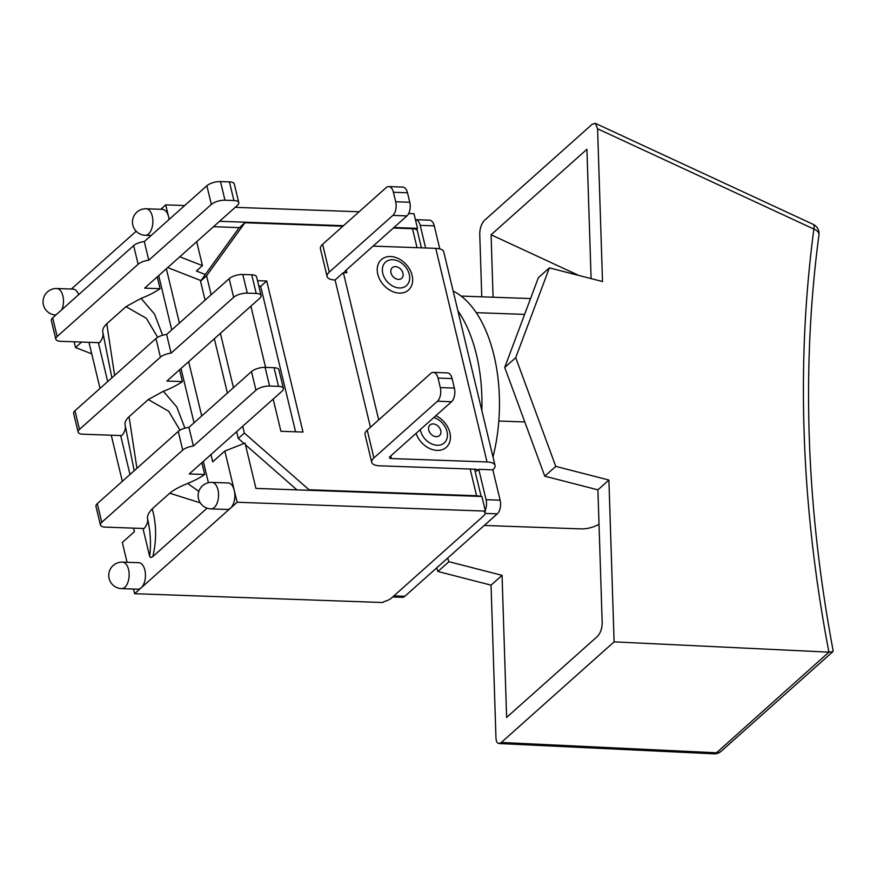 <?xml version="1.0" encoding="UTF-8"?>
<svg xmlns="http://www.w3.org/2000/svg" width="877" height="877" viewBox="0 0 877 877"><rect width="100%" height="100%" fill="white"/><g stroke="black" fill="none" stroke-linecap="round" stroke-linejoin="round"><path stroke-width="1.32" d="M439.794 248.882L434.268 225.86A10.195 5.492 -88 0 0 429.587 220.171L415.512 219.678A10.195 5.492 92 0 1 420.193 225.367L425.619 247.983M392.666 596.985L402.302 597.325A10.195 5.492 -88 0 0 404.856 596.283L497.281 513.845A10.195 5.492 -88 0 0 500.131 500.197L492.841 469.842L478.765 469.338L476.748 471.135A4.078 1.579 166.5 0 0 477.274 470.061A4.078 1.579 166.5 0 0 475.323 469.217L379.697 465.808A16.718 6.457 -13.5 0 1 371.716 462.332A16.718 6.457 -13.5 0 1 373.898 457.926L367.222 430.125A16.718 6.457 166.5 0 0 365.04 434.532L371.716 462.332M435.858 415.72A20.39 15.271 -131.7 0 1 450.427 436.582A20.39 15.271 -131.7 0 1 437.108 450.383A20.39 15.271 -131.7 0 1 416.082 433.359M399.342 293.104A20.39 15.271 -131.7 0 1 377.888 265.139A20.39 15.271 -131.7 0 1 407.63 266.202A20.39 15.271 -131.7 0 1 399.342 293.104M367.222 430.125L430.782 373.427A10.195 5.492 92 0 1 433.348 372.385A10.195 5.492 92 0 1 438.029 378.075L440.309 387.59A10.195 5.492 92 0 1 437.459 401.227L373.898 457.926M487.031 461.96A16.718 6.457 -13.5 0 1 495.023 465.435L443.74 251.82A16.718 6.457 166.5 0 0 435.748 248.344L487.031 461.96L391.405 458.55A4.078 1.579 166.5 0 1 389.454 457.706A4.078 1.579 166.5 0 1 389.991 456.632L451.534 401.732A10.195 5.492 -88 0 0 454.385 388.083L452.104 378.579A10.195 5.492 -88 0 0 447.423 372.889L433.348 372.385M495.023 465.435A16.718 6.457 -13.5 0 1 492.841 469.842M386.176 187.612A10.195 5.492 92 0 1 388.73 186.571A10.195 5.492 92 0 1 393.411 192.26L395.702 201.776A10.195 5.492 92 0 1 392.852 215.413L329.281 272.111L322.604 244.31L386.176 187.612M378.711 419.875L343.356 272.615L346.799 272.736A4.078 1.579 -13.5 0 1 344.847 271.892A4.078 1.579 -13.5 0 1 345.385 270.818L406.928 215.917A10.195 5.492 -88 0 0 409.778 202.269L407.498 192.765A10.195 5.492 -88 0 0 402.817 187.075L388.73 186.571M478.765 469.338L486.055 499.693A10.195 5.492 92 0 1 485.211 510.392M373.076 246.108L435.748 248.344M322.604 244.31A16.718 6.457 166.5 0 0 320.423 248.717L327.099 276.518A16.718 6.457 -13.5 0 1 329.281 272.111M343.356 272.615L335.091 279.993A16.718 6.457 -13.5 0 1 327.099 276.518M370.445 427.252L335.091 279.993M393.926 227.505L417.496 228.349L416.619 229.796A10.195 3.936 166.5 0 0 412.486 228.711L393.345 228.031M342.874 226.233L244.913 222.747L206.577 275.773L200.526 281.177L205.086 300.164M244.025 443.488L238.292 438.467L244.343 433.063L242.71 426.266M233.446 387.667L220.401 333.348M211.138 294.76L206.577 275.773M244.343 433.063L309.022 489.761L476.584 495.735A10.195 3.936 -13.5 0 1 480.015 496.404M250.877 306.172L265.567 367.397M273.175 399.079L280.914 431.287L303.003 432.065L266.729 281.002L257.509 280.673M171.103 353.124L166.619 334.466A10.195 3.936 166.5 0 0 155.953 338.533L160.425 357.18A10.195 3.936 -13.5 0 1 171.103 353.124L233.655 297.325A10.195 3.936 -13.5 0 1 247.292 293.126L242.808 274.479A10.195 3.936 166.5 0 0 229.182 278.667L233.655 297.325M160.425 357.18L79.456 429.412L74.973 410.754A10.195 3.936 166.5 0 0 73.646 413.44L78.13 432.098A10.195 3.936 -13.5 0 1 79.456 429.412M136.922 468.307L129.062 416.696C125.795 419.798 124.501 422.681 125.181 425.345A53.026 20.489 166.5 0 1 121.859 435.595L82.997 434.214A10.195 3.936 -13.5 0 1 78.13 432.098M129.062 416.696L148.29 399.55L168.669 411.236L179.982 430.212M184.926 428.173L176.825 407.016L163.363 391.295L148.29 399.55M163.363 391.295A53.026 20.489 166.5 0 0 182.394 381.605L166.926 381.046L259.756 298.257A10.195 3.936 -13.5 0 0 261.083 295.571A10.195 3.936 -13.5 0 0 256.216 293.444L247.292 293.126M193.411 446.031L188.928 427.373A10.195 3.936 166.5 0 0 178.261 431.44L182.734 450.087A10.195 3.936 -13.5 0 1 193.411 446.031L255.963 390.232A10.195 3.936 -13.5 0 1 269.59 386.033L265.117 367.386A10.195 3.936 166.5 0 0 251.491 371.574L255.963 390.232M182.734 450.087L101.765 522.319L97.281 503.661A10.195 3.936 166.5 0 0 95.955 506.347L100.427 525.005A10.195 3.936 -13.5 0 1 101.765 522.319M147.643 519.107C150.526 531.988 151.195 544.398 149.66 556.336L150.723 557.629L152.839 556.555C156.731 540.002 156.523 524.095 152.214 508.846C148.366 513.045 146.843 516.465 147.643 519.107A53.026 20.489 166.5 0 1 144.168 528.502L105.295 527.121A10.195 3.936 -13.5 0 1 100.427 525.005M152.214 508.835L169.743 493.214L200.274 502.85M198.838 491.416L187.645 483.424C179.511 486.724 173.536 489.991 169.743 493.214M187.645 483.424A53.026 20.489 166.5 0 0 204.703 474.512L189.235 473.953L282.065 391.164A10.195 3.936 -13.5 0 0 283.392 388.478A10.195 3.936 -13.5 0 0 278.524 386.351L269.59 386.033M148.794 260.217L144.321 241.559A10.195 3.936 166.5 0 0 133.644 245.615L138.127 264.273A10.195 3.936 -13.5 0 1 148.794 260.217L211.357 204.418A10.195 3.936 -13.5 0 1 224.983 200.219L220.5 181.572A10.195 3.936 166.5 0 0 206.873 185.76L211.357 204.418M138.127 264.273L57.148 336.494L52.675 317.847A10.195 3.936 166.5 0 0 51.337 320.533L55.821 339.18A10.195 3.936 -13.5 0 1 57.148 336.494M114.613 375.4L106.764 323.788C103.497 326.891 102.203 329.774 102.872 332.438A53.026 20.489 166.5 0 1 99.55 342.688L60.688 341.306A10.195 3.936 -13.5 0 1 55.821 339.18M106.764 323.777L125.981 306.643L146.36 318.318L157.674 337.294M162.629 335.266L154.527 314.098L141.054 298.388L125.981 306.643M141.054 298.388A53.026 20.489 166.5 0 0 160.096 288.697L144.628 288.138L237.448 205.35A10.195 3.936 -13.5 0 0 238.785 202.664A10.195 3.936 -13.5 0 0 233.907 200.537L224.983 200.219M188.928 427.373L251.491 371.574M265.117 367.386L274.041 367.704L278.524 386.351M283.392 388.478L278.908 369.82A10.195 3.936 166.5 0 0 274.041 367.704M97.281 503.661L178.261 431.44M166.619 334.466L229.182 278.667M242.808 274.479L251.743 274.797L256.216 293.444M261.083 295.571L256.61 276.913A10.195 3.936 166.5 0 0 251.743 274.797M74.973 410.754L155.953 338.533M144.321 241.559L206.873 185.76M220.5 181.572L229.434 181.89L233.907 200.537M238.785 202.664L234.302 184.006A10.195 3.936 166.5 0 0 229.434 181.89M52.675 317.847L133.644 245.615M204.703 474.512L201.863 462.694M125.192 425.4L134.192 470.741M149.66 556.347L142.962 528.458M130.004 474.479L120.653 435.551M107.696 381.572L98.356 342.644M102.883 332.493L111.883 377.834M182.394 381.605L179.555 369.787M160.096 288.697L157.257 276.88M158.693 275.586L171.739 329.905M181.002 368.493L194.036 422.813M203.311 461.401L208.419 482.723M207.093 508.167L152.839 556.555M61.861 309.647A13.254 7.137 -88 0 0 62.881 295.922A13.254 7.137 -88 0 0 56.786 288.522L73.098 289.103A13.254 7.137 92 0 1 78.645 294.672M74.128 341.789L75.51 347.522L81.638 342.052M88.961 342.315L100.033 388.412M111.269 435.222L122.331 481.32M133.567 528.129L134.422 531.681L122.32 542.479L127.066 562.289M122.473 562.124A13.254 13.254 0 0 0 109.537 579.872A13.254 13.254 0 0 0 121.53 588.62A13.254 7.137 -88 0 0 129.138 575.619A13.254 7.137 -88 0 0 122.473 562.124L138.785 562.705A13.254 7.137 92 0 1 145.363 573.076A13.254 7.137 92 0 1 141.164 587.842L230.563 508.101A13.254 7.137 92 0 1 227.242 509.46L210.929 508.879A13.254 7.137 -88 0 0 218.537 495.889A13.254 7.137 -88 0 0 211.872 482.383A13.254 13.254 0 0 0 198.936 500.131A13.254 13.254 0 0 0 210.929 508.879M211.872 482.383L228.184 482.964A13.254 7.137 92 0 1 234.269 490.364L224.83 451.041L212.716 461.839L210.973 454.571M201.71 415.972L188.665 361.664M179.401 323.065L166.367 268.746M169.206 219.36L168.581 216.762A13.254 7.137 92 0 1 169.053 219.502M136.176 231.232L71.366 289.037M266.729 281.002L260.677 286.406L258.704 285.639M296.941 489.881L245.439 444.738M214.35 338.752L227.395 393.071M236.658 431.659L238.292 438.467M200.526 281.177L238.862 228.141L244.913 222.747M237.119 502.258L234.269 490.364A13.254 7.137 92 0 1 230.563 508.101L237.119 502.258L485.387 511.094L484.378 511.993A10.195 3.936 -13.5 0 1 485.102 513.034A10.195 3.936 -13.5 0 1 483.775 515.72L391.35 598.158A10.195 3.936 -13.5 0 1 383.874 601.633L382.865 602.532L134.609 593.685L141.164 587.842A13.254 7.137 92 0 1 137.842 589.201L121.53 588.62M308.43 490.287L309.022 489.761M260.677 286.406L295.582 431.802M213.517 226.694L239.443 227.625M179.796 256.775L202.444 265.632L196.393 271.026L205.339 274.523M417.496 228.349L413.988 213.714L408.671 213.528M146.185 208.781A13.254 13.254 0 0 0 133.249 226.529A13.254 13.254 0 0 0 145.242 235.277A13.254 7.137 -88 0 0 152.85 222.287A13.254 7.137 -88 0 0 146.185 208.781L162.497 209.362A13.254 7.137 92 0 1 168.581 216.762L165.731 204.878L160.765 209.307M133.49 589.037L134.609 593.685M167.682 267.573L200.954 280.585M485.387 511.094L481.868 496.47L255.931 488.412L245.045 443.082L224.83 451.041M246.404 445.571L245.713 445.845M202.444 265.632L196.7 241.69M219.568 221.3L343.466 225.707M165.731 204.878L184.685 205.547M235.2 207.345L359.099 211.763M91.734 353.859L75.51 347.522M481.835 410.524A122.352 65.918 -88 0 0 457.893 310.776M549.375 267.869L538.379 277.68L504.724 367.452L515.731 357.652L549.375 267.869L602.51 281.539L597.588 128.787L813.878 229.061A10.195 5.69 7.6 0 1 818.965 234.521M578.809 275.444L491.087 234.773L586.932 149.276L591.098 278.612M498.805 421.026L524.797 421.958L544.77 476.178L597.906 489.848L602.192 622.867C602.061 628.634 600.471 633.15 597.434 636.417L506.621 717.419L502.05 575.345L448.914 561.675L447.61 558.145M819.019 233.973A10.195 10.195 0 0 0 813.122 224.315A10.195 3.387 114.9 0 1 813.878 229.061A1505.82 1127.285 48.3 0 0 828.918 652.148L716.498 752.784A10.195 5.448 92.7 0 1 713.922 753.825A10.195 10.195 0 0 0 721.19 751.249A10.195 7.63 -131.7 0 1 716.498 752.784L501.304 742.468L498.925 743.521C497.149 743.279 496.163 741.405 495.965 737.908L491.054 585.156L502.05 575.345M818.943 234.915C801.37 367.737 806.106 506.38 833.15 650.833L832.876 651.633L829.302 652.17M481.769 296.821L479.741 233.896C479.872 228.141 481.451 223.624 484.499 220.346L592.249 124.227L595.384 123.361L597.588 128.787M828.918 652.148L614.108 641.854L501.304 742.468M614.108 641.854L608.901 480.037L555.766 466.378L515.731 357.652M597.906 489.848L608.901 480.037M493.093 297.226L491.087 234.773M436.614 567.956L437.919 571.486L448.914 561.675M437.919 571.486L491.054 585.156M544.77 476.178L555.766 466.378M524.797 421.958L504.724 367.452M476.266 312.661L524.621 314.383M484.257 525.455L580.475 528.875A114.196 61.522 -88 0 0 599.013 524.325M492.995 456.994A122.352 65.918 -88 0 0 498.728 422.045A122.352 65.918 -88 0 0 453.157 291.065M436.264 436.691A7.126 5.339 -131.7 0 1 428.776 426.924A7.126 5.339 -131.7 0 1 439.158 427.285A7.126 5.339 -131.7 0 1 436.264 436.691M420.313 429.587A15.742 11.785 48.3 0 0 437.174 445.264A15.742 11.785 48.3 0 0 447.358 433.37A15.742 11.785 48.3 0 0 433.775 417.573M398.509 279.401A7.126 5.339 -131.7 0 1 391.01 269.634A7.126 5.339 -131.7 0 1 401.403 270.006A7.126 5.339 -131.7 0 1 398.509 279.401M399.419 287.974A15.742 11.785 48.3 0 0 405.81 267.211A15.742 11.785 48.3 0 0 382.854 266.389A15.742 11.785 48.3 0 0 399.419 287.974M438.029 378.075L452.104 378.579M437.459 401.227L451.534 401.732M454.385 388.083L440.309 387.59M393.411 192.26L407.498 192.765M409.778 202.269L395.702 201.776M392.852 215.413L406.928 215.917M476.31 469.348L476.748 471.135M346.799 272.736L346.163 270.116M391.405 458.55L390.78 455.93M500.131 500.197L486.055 499.693M420.193 225.367L434.268 225.86M404.856 596.283L393.894 595.889M485.145 513.407L497.281 513.845M412.486 228.711L417.035 247.676M470.182 469.031L476.584 495.735M485.102 513.034L484.773 511.642M481.122 496.437L474.578 469.184M421.431 247.829L416.882 228.897M151.129 235.485L145.242 235.277M56.786 288.522A13.254 13.254 0 0 0 43.85 306.27A13.254 13.254 0 0 0 55.843 315.018M721.19 751.249L832.876 651.633M499.276 743.532L713.911 753.825M595.768 123.536L813.122 224.315M461.17 296.086L530.552 298.564"/></g></svg>
